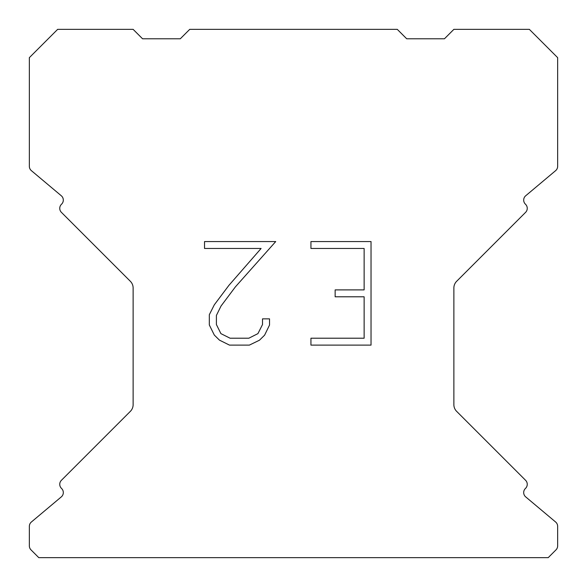 <?xml version="1.0" encoding="UTF-8"?>
<svg xmlns="http://www.w3.org/2000/svg" width="587" height="587" viewBox="0 0 587 587"><rect width="100%" height="100%" fill="white"/><g stroke="black" fill="none" stroke-linecap="round" stroke-linejoin="round"><path stroke-width="0.88" d="M364.131 338.215L364.131 296.795L335.148 296.795L335.148 289.89L364.131 289.89L364.131 248.47L310.941 248.47L310.941 241.565L371.035 241.565L371.035 345.112L310.941 345.112L310.941 338.215L364.131 338.215M269.521 318.858L269.521 325.066L264.598 335.177L259.476 340.203L249.365 345.112L229.48 345.112L219.435 340.122L214.314 335.067L209.324 324.963L209.324 314.713L214.314 304.807L228.937 285.326L261.098 248.47L204.533 248.47L204.533 241.565L275.721 241.565L235.409 286.852L221.05 305.996L216.398 315.439L216.398 324.53L220.917 333.636L230.082 338.215L248.829 338.215L257.928 333.621L262.514 324.53L262.514 318.858L269.521 318.858M397.274 29.35L189.726 29.35L180.29 38.786L142.56 38.786L133.124 29.35L57.651 29.35L29.35 57.651L29.35 166.312A5.657 5.657 0 0 0 31.375 170.648L61.29 195.757A5.657 5.657 0 0 1 61.657 204.093L61.408 204.349A5.657 5.657 0 0 0 61.408 212.355L130.358 281.305A9.436 9.436 0 0 1 133.124 287.975L133.124 404.685A9.436 9.436 0 0 1 130.358 411.355L61.408 480.305A5.657 5.657 0 0 0 61.408 488.311L61.657 488.567A5.657 5.657 0 0 1 61.29 496.903L31.375 522.012A5.657 5.657 0 0 0 29.35 526.348L29.35 545.873A5.657 5.657 0 0 0 31.008 549.872L38.786 557.65L548.214 557.65L555.992 549.872A5.657 5.657 0 0 0 557.65 545.873L557.65 526.348A5.657 5.657 0 0 0 555.625 522.012L525.71 496.903A5.657 5.657 0 0 1 525.343 488.567L525.592 488.311A5.657 5.657 0 0 0 525.592 480.305L456.642 411.355A9.436 9.436 0 0 1 453.876 404.685L453.876 287.975A9.436 9.436 0 0 1 456.642 281.305L525.592 212.355A5.657 5.657 0 0 0 525.592 204.349L525.343 204.093A5.657 5.657 0 0 1 525.71 195.757L555.625 170.648A5.657 5.657 0 0 0 557.65 166.312L557.65 57.651L529.349 29.35L453.876 29.35L444.44 38.786L406.71 38.786L397.274 29.35"/></g></svg>
